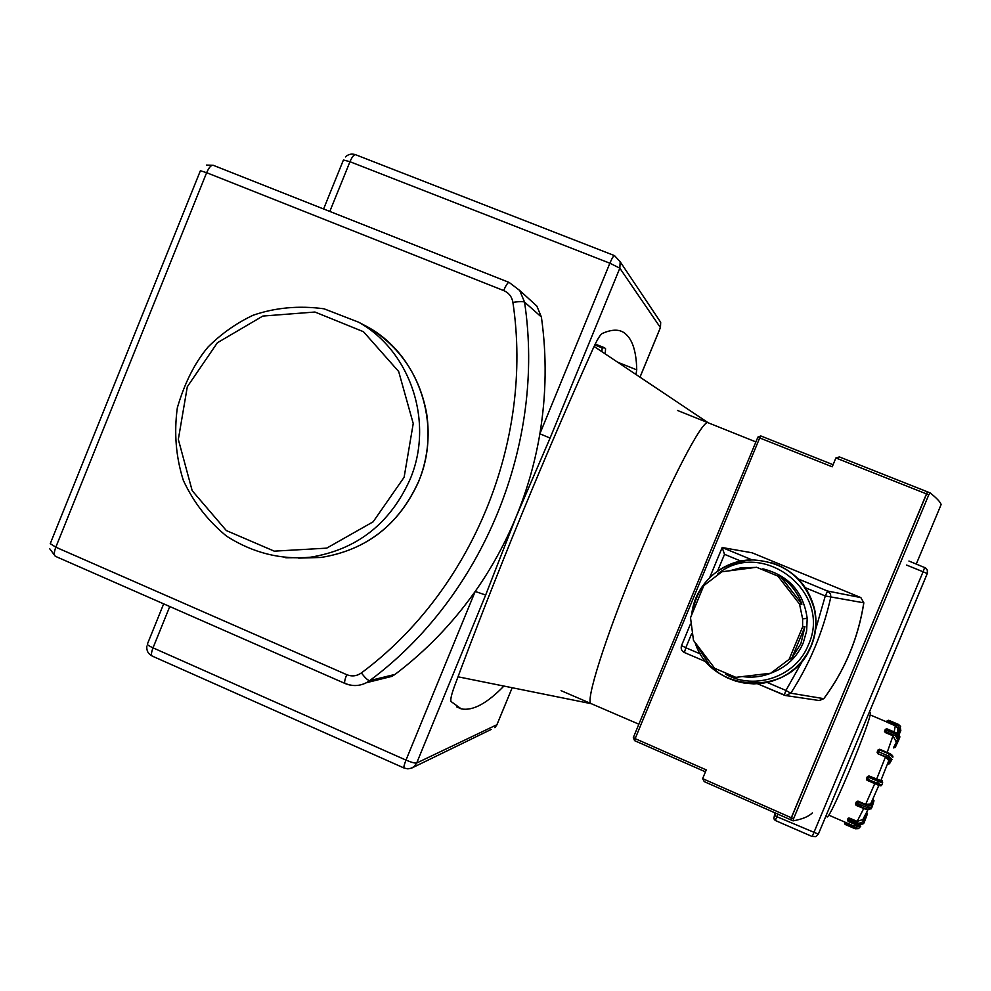 <?xml version="1.0" encoding="UTF-8"?>
<svg xmlns="http://www.w3.org/2000/svg" width="991" height="991" viewBox="0 0 991 991"><rect width="100%" height="100%" fill="white"/><g stroke="black" fill="none" stroke-linecap="round" stroke-linejoin="round"><path stroke-width="1.49" d="M410.906 768.384L414.238 766.489L416.691 763.008L485.652 595.046L475.197 591.429C452.54 623.45 425.82 651.099 395.05 674.388L391.94 676.357L377.422 678.724M496.962 724.706L416.691 763.008C414.969 763.355 411.401 762.376 406 760.097L475.197 591.429C491.66 568.041 505.36 543.031 516.323 516.41C527.237 489.752 535.09 462.227 539.872 433.798C546.338 394.79 546.846 355.856 541.396 317.009L536.825 306.033L519.718 290.474L509.114 282.423C507.838 282.398 506.017 285.111 503.676 290.561C508.841 292.816 511.913 296.755 512.904 302.379C533.703 441.28 472.088 590.735 361.393 672.926C356.797 676.147 351.904 676.729 346.714 674.66C344.707 679.814 344.15 682.762 345.054 683.493C352.276 686.466 359.386 686.206 366.41 682.712L369.693 680.619C367.909 680.47 365.146 677.906 361.393 672.926M530.544 300.323L536.825 306.033M635.974 374.474L636.742 369.841C636.309 349.6 631.626 336.94 622.682 331.861C617.529 329.185 610.704 329.73 602.218 333.484C600.199 334.71 597.251 339.554 593.361 348.014C542.672 460.728 496.38 573.492 454.46 686.292C451.388 694.79 450.248 699.869 451.066 701.554L461.273 708.887L456.578 706.831M503.899 686.057C486.977 703.499 472.769 711.104 461.273 708.887M323.599 208.977L343.431 159.985L349.959 161.719L609.874 263.21L539.872 433.798L550.092 438.059L619.833 268.177L620.168 261.735L614.507 255.616C613.565 255.641 612.017 258.18 609.874 263.21L619.833 268.177L660.415 327.612M605.563 348.956L604.708 347.841L602.169 347.928L601.884 351.681M591.441 703.746C584.306 704.155 604.956 637.956 637.758 559.147C670.486 480.313 703.189 418.152 708.231 422.798M879.574 749.357L878.113 749.865L879.574 749.357M891.739 759.899L889.484 763.751L888.085 764.024M877.865 750.311L878.1 753.259L878.72 751.847L877.122 752.268L878.137 749.828M866.456 779.422L867.41 776.56L868.946 775.953L880.838 780.635L888.828 760.568L885.483 756.963L877.84 753.717L877.122 752.268M885.397 729.289L886.722 728.98M896.459 733.092L896.161 734.343L886.412 730.231L884.938 730.64L885.83 731.705L886.796 729.017L896.533 733.117L899.481 737.7L898.849 739.72L896.161 734.343L895.567 735.817L897.611 739.794L898.849 739.72L895.22 747.487L893.771 747.809M895.753 740.983L892.978 735.817L885.409 732.609L884.529 731.519L885.322 729.413L884.529 731.519M898.156 730.578L897.697 728.026L895.307 725.808L886.747 722.092L887.118 720.866L888.617 720.271L898.218 724.31L900.695 726.725M866.667 812.31L867.472 813.735L863.607 823.571L864.14 822.592L863.285 821.774L858.937 823.335L847.924 819.086L848.63 820.536L849.621 818.132L857.165 821.378L862.864 819.532M848.11 821.316L847.441 819.966M863.557 823.632L857.785 825.602L848.098 821.415L847.838 818.9L849.621 818.132M873.17 799.576L874 800.765L872.216 806.575M856.212 805.2L857.19 803.292L866.989 807.516L867.596 806.005L857.785 801.793L856.298 802.177L857.19 803.292L858.008 801.112L865.626 804.395L870.643 803.974L878.881 785.306L870.643 803.974M871.969 807.17L871.213 808.805L866.196 809.213L855.518 803.887L856.162 805.423L865.998 809.412M855.506 803.899L856.509 801.521L858.008 801.112M706.657 560.869L633.336 737.539L634.562 740.649L635.157 738.629L633.336 737.539M762.859 568.834C788.737 575.412 803.515 591.937 807.194 618.409L806.649 630.908L803.23 642.924C797.173 656.773 787.139 666.547 773.129 672.232M860.845 597.585L827.596 591.045L825.28 595.963L863.793 602.813C858.243 638.08 844.927 670.027 823.806 698.655L790.793 693.192L785.937 690.442L784.24 695.162L785.739 695.571L790.793 693.192C809.783 663.685 823.112 631.676 830.792 597.164L830.532 594.005L828.08 591.268L798.275 578.942M823.868 698.593L823.855 698.655C844.976 670.04 858.305 638.093 863.842 602.825L860.832 597.585L752.082 552.792L860.832 597.585L863.793 602.813M684.397 652.524L685.809 647.742L681.535 645.575C680.594 648.647 681.548 650.976 684.385 652.524L706.397 661.926L684.385 652.524M717.608 570.989L724.52 554.316L722.154 547.528L752.082 552.792M777.91 576.093L780.722 576.725L801.917 604.126L799.514 604.039L777.91 576.093L756.591 567.273L721.894 571.782L703.808 585.619L690.516 617.715L693.477 640.359L714.66 668.293L735.842 677.348L770.738 673.211L773.686 671.972C763.739 676.531 753.333 678.055 742.47 676.568M780.722 576.725C790.682 583.612 797.743 592.754 801.917 604.126M804.952 626.585L791.71 658.396L789.109 659.374L802.611 626.931L804.952 626.585L800.901 643.58L791.71 658.396M729.772 570.754L740.872 567.793L755.427 567.422M789.109 659.374L770.738 673.211M799.514 604.039L802.611 618.78L802.611 626.931M825.8 816.336L827.274 816.968C829.492 815.704 836.912 800.183 849.535 770.403C863.545 736.338 870.519 717.063 870.47 712.591L870.42 712.579M927.192 492.502L791.301 817.736L790.855 819.854L793.073 820.821M835.896 457.966L928.79 494.819L930.078 492.861L839.414 456.925L835.896 457.966L832.229 466.798L759.688 437.935L760.778 435.941L833.097 464.705L760.778 435.941L757.681 437.254L759.688 437.935L635.157 738.629L706.261 769.896L702.619 778.629L704.267 781.639L793.122 820.858L793.568 818.739L702.619 778.629M790.806 819.817L704.267 781.639M790.818 819.173L926.474 493.902M705.456 771.828L634.574 740.649L705.443 771.84M812.298 812.93C808.767 816.522 802.388 819.161 793.172 820.858L793.122 820.858M839.414 456.925L930.091 492.874C936.532 497.978 940.211 501.842 941.153 504.493L939.431 508.618M928.79 494.819L793.568 818.739M914.297 604.621L917.009 598.143M909.342 616.489L906.616 622.992M902.182 633.645L899.134 640.904M887.143 669.594L883.489 678.34M894.055 653.044L891.206 659.87M345.326 683.493C352.474 686.441 359.498 686.181 366.41 682.712L391.94 676.357M395.05 674.388L369.693 680.619C482.84 596.731 545.855 444.005 524.549 302.094L541.396 317.009M346.714 674.66L55.818 547.193L206.636 172.694L503.676 290.561M512.904 302.379C519.111 301.45 523 301.363 524.549 302.094L519.718 290.474L509.114 282.423M344.955 683.443L55.533 556.372C53.861 555.319 53.96 552.26 55.818 547.193L50.244 543.663L200.38 170.737L206.636 172.694C208.977 167.417 211.182 164.964 213.276 165.311L213.474 165.423M636.742 369.841L617.666 362.223M146.841 646.132C146.395 650.691 148.204 654.01 152.267 656.092C151.004 655.274 151.264 652.524 153.023 647.854L406 760.097C404.117 764.841 403.498 767.492 404.142 768.05L407.871 768.855L411.624 768.112L491.189 729.438M496.85 724.867L494.868 727.667L496.912 724.83L512.186 687.742L496.85 724.867M169.771 606.529L153.023 647.854C148.972 645.996 147.102 644.707 147.424 644.001L163.676 603.853M485.652 595.046L516.323 516.41L550.092 438.059M329.817 211.442L349.959 161.719C352.102 156.826 353.973 154.485 355.571 154.72C351.743 153.419 348.361 154.15 345.438 156.937M658.222 318.631L660.687 322.31L660.427 327.488L639.988 377.15M594.773 344.979L602.169 347.928M878.224 749.667L879.649 749.258L889.472 753.433C892.321 754.931 893.399 756.269 892.73 757.446L889.286 754.064L887.924 757.434L890.438 760.147L891.987 759.403L888.555 756.022L878.72 751.847L879.463 749.89L889.286 754.064L889.472 753.433L879.636 749.382M877.84 753.717L887.924 757.434M890.438 760.147L887.589 763.813M887.552 763.912L889.484 763.751L891.999 759.354M885.409 732.609L885.83 731.705L895.567 735.817M897.611 739.794L893.622 747.412M884.913 730.305L885.322 729.426M885.347 729.351L886.834 728.819L896.57 732.931C899.518 735.334 900.485 736.92 899.481 737.7L899.308 738.283M888.617 720.271L898.218 724.31L897.908 725.623L899.803 730.107L900.831 730.466L899.927 725.623L898.304 724.495L888.617 720.271L887.118 720.853L888.295 721.572L888.692 720.445L886.747 722.092M900.831 730.466L898.961 734.938L900.831 730.466L899.927 725.623L898.218 724.31M887.837 722.662L888.295 721.572L897.908 725.623M899.803 730.107L898.18 733.984M844.555 823.855L854.725 828.587L855.171 827.696L844.543 822.964L845.174 824.462L846.017 822.604M859.816 826.011L860.721 826.259L858.702 828.464L855.208 828.773L858.243 828.662L860.708 826.283M859.643 826.011L855.171 827.696M858.937 823.335L857.847 825.528L848.16 821.341L848.63 820.536L858.317 824.723L863.607 823.571L857.797 825.503M848.308 818.095L847.838 818.9M866.407 812.831L863.285 821.774M872.823 799.192L874 800.765L872.018 807.108L866.989 807.516L865.961 809.635L871.213 808.805L872.216 806.6L871.461 805.448L867.596 806.005M856.509 801.521L855.728 803.23M872.737 799.39L871.461 805.448M855.233 824.5L853.623 825.887L828.897 815.197M863.644 808.644L857.165 821.378M874.768 783.608L865.626 804.395M885.483 756.963L876.601 779.223M892.978 735.817L887.18 752.454M895.307 725.808L894.155 731.915M895.926 740.45L895.703 741.107M881.705 780.202L882.448 781.379M881.123 779.942L882.659 782.853L882.25 780.635L881.123 779.954M882.634 782.902L881.755 785.033L866.53 778.815L867.187 780.351L868.55 777.266L878.41 781.478L878.819 780.289L868.971 776.077L867.435 776.684L868.55 777.266L868.946 775.953M866.63 779.88L880.219 785.59M877.506 783.621L877.035 784.575C879.934 786.049 881.507 786.21 881.755 785.033L882.647 782.89L878.41 781.478L877.506 783.621M867.41 776.56L866.506 778.691M882.015 781.317L878.819 780.289M717.472 574.161C761.794 537.419 833.233 592.197 808.297 645.054C796.058 676.506 755.13 690.789 725.746 674.314M710.597 662.929L701.901 651.471M696.946 602.194L699.696 595.554M771.382 562.653C793.989 570.296 808.359 585.669 814.491 608.771L814.193 608.771C816.956 621.555 815.89 633.992 810.972 646.07L806.872 654.171L801.62 661.579L795.327 668.12L788.142 673.669L780.214 678.092L771.716 681.312L762.847 683.257L753.779 683.877L744.712 683.171L735.855 681.164L727.369 677.906L719.454 673.446L709.829 665.618L695.063 642.453C710.906 694.208 792.181 697.453 810.985 646.07C815.89 633.992 816.956 621.555 814.193 608.771C804.89 578.013 784.277 561.724 752.367 559.89C718.24 563.049 698.036 581.358 691.73 614.792M814.491 608.771C817.253 621.53 816.175 633.918 811.282 645.971C805.064 660.328 794.931 670.932 780.871 677.782M785.813 695.571L819.408 700.55L823.855 698.655L819.062 700.501M803.416 659.3L785.937 690.442L767.232 682.465M700.687 654.085L685.809 647.742L691.619 633.72M785.752 695.571L757.57 683.778L784.228 695.149M805.435 587.762L825.28 595.963L815.011 631.639M724.52 554.316L740.884 561.079M752.119 559.89L722.166 547.528M757.805 437.341L704.948 564.585M906.604 565.068L923.079 571.77L812.224 836.528L775.235 820.449L773.847 818.752L774.888 812.806M773.847 818.752L775.235 820.449L776.907 816.72L774.789 815.494L773.959 817.34M775.742 813.19L774.789 815.494M812.211 836.478L815.804 836.615L818.355 834.137L776.907 816.72L777.972 814.168M924.653 567.447L923.079 571.77L927.279 573.566L927.44 570.469L925.594 567.954L908.92 561.042L925.594 567.954L927.266 569.974L927.452 573.071L818.355 834.137L927.279 573.566M298.65 558.119L321.096 557.45C366.559 550.042 399.063 524.685 418.648 481.366C442.531 425.585 419.304 355.596 368.169 327.241L359.25 322.57M410.001 479.52C434.38 422.55 410.683 351.074 358.519 322.149L323.995 308.796C298.898 305.426 275.25 307.582 253.064 315.262C236.304 323.177 221.327 333.744 208.122 346.949C194.979 362.446 184.722 382.712 177.339 407.747C173.908 432.782 175.915 456.987 183.335 480.375C193.592 502.412 208.048 521.043 226.704 536.255C253.027 552.966 280.936 559.952 310.456 557.215C356.834 549.658 390.008 523.756 410.001 479.52M285.817 557.772L321.096 557.45C366.62 550.042 399.162 524.685 418.735 481.378C427.468 459.415 430.106 436.783 426.65 413.482C419.589 375.626 400.091 346.875 368.169 327.241L358.519 322.149M404.117 477.278L413.235 423.529L398.667 371.501L363.474 331.712L314.952 312.029L262.838 316.067L217.376 342.762L187.311 386.738L178.33 439.409L192.18 490.669L226.32 530.557L274.272 551.157L326.696 548.147L373.136 521.811L404.117 477.278M509.052 282.398L213.276 165.311L206.487 165.076M622.682 331.861L620.292 330.907M49.661 548.692L55.347 556.285M152.267 656.092L404.055 768.013M640.013 377.175L660.452 327.538L660.687 322.31L620.168 261.735L614.507 255.616M614.445 255.591L355.571 154.72M605.575 348.733L605.216 353.898M595.219 344.063L604.708 347.841M708.206 422.785L594.08 346.454M591.354 703.721L457.991 676.791M893.461 747.895L895.22 747.487L898.849 739.72M887.118 720.866L886.685 721.906L870.296 714.969M854.725 828.587L845.174 824.462M867.472 813.735L864.14 822.592M862.517 820.139L867.732 810.143M857.995 825.689L853.734 825.937M897.759 733.625L897.697 728.026M867.187 780.363L877.035 784.575M888.915 760.345L880.838 780.635M561.092 690.665L638.861 724.198M677.534 410.472L755.774 441.875M691.706 614.829C694.295 584.839 721.869 559.692 752.367 559.89L752.826 560.026M722.129 547.614L709.729 577.53M690.405 624.169L681.535 645.575M802.611 618.78L807.194 618.409M869.355 712.12L870.47 712.591M941.153 504.493L916.279 564.04"/></g></svg>

